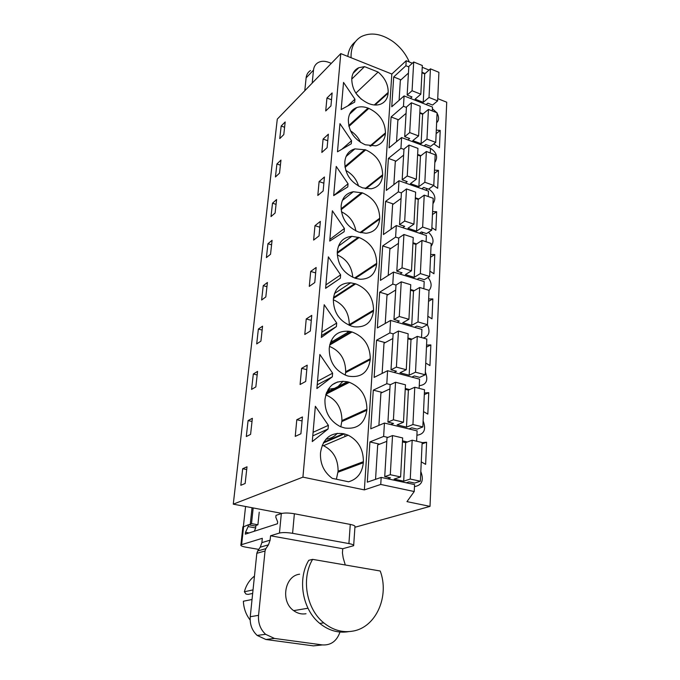 <?xml version="1.0" encoding="UTF-8"?>
<svg xmlns="http://www.w3.org/2000/svg" width="680" height="680" viewBox="0 0 680 680"><rect width="100%" height="100%" fill="white"/><g stroke="black" fill="none" stroke-linecap="round" stroke-linejoin="round"><path stroke-width="1.02" d="M379.644 444.167L369.92 441.932L383.639 436.424L387.872 437.41M402.509 440.835L407.43 441.983M416.619 441.226L417.112 430.89L384.438 423.053L383.639 436.424M382.322 392.445L373.295 390.15L370.778 428.808L384.438 423.053M373.295 390.15L386.801 383.707L387.583 370.71L419.569 379.159L419.126 388.365M385.212 342.618L376.55 340.221L374.127 377.392L387.583 370.71M376.55 340.221L389.852 332.911L390.6 320.425L421.923 329.426L421.541 337.577M388.025 294.678L379.678 292.188L377.349 327.947L390.6 320.425M379.678 292.188L392.785 284.078L393.507 272.068L424.192 281.579L423.852 288.753M390.771 248.523L382.687 245.93L380.451 280.364L393.507 272.068M382.687 245.93L395.607 237.099L396.304 225.539L426.385 235.518L426.088 241.774M393.44 204.043L385.594 201.373L383.435 234.549L396.304 225.539M385.594 201.373L398.327 191.87L398.999 180.736L428.485 191.131L428.23 196.537M396.024 161.16L388.39 158.415L386.308 190.4L398.999 180.736M388.39 158.415L400.945 148.291L401.591 137.564L430.517 148.342L430.296 152.957M398.523 119.791L391.094 116.96L389.079 147.823L401.591 137.564M391.094 116.96L403.469 106.275L404.09 95.922L432.48 107.058L432.293 110.933M400.945 79.841L393.703 76.951L391.756 106.752L404.09 95.922M393.703 76.951L405.9 65.739L406.207 60.733L412.335 63.24M281.894 513.4L233.274 504.16L302.923 477.139L364.361 489.889L391.833 74.035L406.207 60.733M364.361 489.889L380.749 484.44L381.174 477.411L414.562 484.585L414.23 491.529L406.963 501.627L430.015 506.387L446.726 102.204L437.725 98.634M369.92 441.932L367.302 482.171L381.174 477.411M436.628 122.748C439.05 120.419 439.195 117.223 437.062 113.16M436.764 112.684L432.395 108.715M419.254 385.671C426.462 384.854 428.485 380.29 425.332 371.994M416.908 435.242C424.26 434.188 426.326 429.403 423.113 420.886M424.243 145.749L429.743 147.798C436.637 152.142 438.328 157.055 434.826 162.529M434.486 170.127L438.464 170.382L437.682 188.283L433.611 185.572M432.964 203.702C436.45 198.534 435.064 193.647 428.8 189.023M432.607 211.565L436.662 211.726L435.854 230.265L431.876 227.673M423.079 338.019C429.063 336.311 430.491 331.882 427.372 324.734M414.469 486.608C421.974 485.308 424.091 480.275 420.818 471.529M426.547 345.091L430.848 344.921L429.947 365.585L425.74 363.043M429.029 290.522C432.098 286.697 431.757 282.344 428.026 277.466M428.638 298.971L432.854 298.92L431.987 318.835L427.856 316.268M431.026 246.338C434.358 241.859 433.508 237.167 428.468 232.279M422.127 442.663L426.598 442.229L425.637 464.363L421.26 461.873M424.379 392.955L428.765 392.666L427.83 414.111L423.538 411.596M430.661 254.49L434.792 254.541L433.95 273.751L429.904 271.175M436.296 130.093L440.206 130.432L439.45 147.73L433.806 143.888M302.923 477.139L340.774 53.609L391.833 74.035M374.272 104.966L388.178 92.412L388.118 93.194C387.6 98.829 384.923 102.553 380.086 104.363C376.771 105.425 373.142 105.23 369.18 103.751L368.373 103.445C357.527 98.175 351.993 90.032 351.755 78.99L351.824 78.2C352.359 73.126 354.697 69.623 358.819 67.703L364.531 66.632L378.131 72.054L355.861 93.143M388.178 92.412C388.305 84.703 384.957 77.911 378.131 72.054M354.934 99.203L354.697 102.119L341.173 109.556L343.536 82.424L354.934 99.203L347.777 105.927M340.629 274.856L340.357 278.239L325.609 288.328L328.355 256.853L340.629 274.856L325.907 284.92M347.795 186.923L333.684 195.602L336.226 166.421L348.05 183.787L347.795 186.923M348.296 382.015L347.378 381.777C334.925 379.925 327.471 385.671 325.023 399.024L324.938 400.052C324.768 412.275 329.911 421.132 340.365 426.632L344.845 428.017C357.425 429.497 364.752 423.58 366.834 410.269L366.902 409.258C366.732 396.108 360.901 387.132 349.409 382.33L348.296 382.015L326.264 393.227M316.889 388.543L319.855 354.484L332.622 373.175L332.325 376.83L316.889 388.543M379.729 218.237C379.414 206.312 373.668 197.871 362.491 192.907L353.294 191.734C346.23 193.103 342.201 197.668 341.199 205.428L341.122 206.312C341.326 218.535 347.174 227.12 358.666 232.075L365.976 233.274C374.102 232.39 378.666 227.673 379.67 219.113L379.729 218.237L360.094 232.526M356.065 278.477L360.357 279.267C369.92 279.131 375.351 274.116 376.644 264.223L376.703 263.313C376.397 250.971 370.541 242.377 359.142 237.532L351.883 236.343C343.493 237.15 338.657 242.063 337.382 251.065L337.305 251.982C337.493 264.639 343.451 273.385 355.19 278.214L356.065 278.477M344.148 231.727L329.724 241.085L332.358 210.783L344.411 228.472L344.148 231.727M368.016 108.086C363.987 106.59 360.238 106.411 356.787 107.559C351.849 109.42 349.061 113.263 348.406 119.085L348.339 119.901C348.568 131.316 354.203 139.604 365.253 144.781L375.819 145.843C381.574 144.185 384.769 140.131 385.407 133.68L385.458 132.872C385.126 121.72 379.584 113.56 368.832 108.4L368.016 108.086L348.729 125.587M351.305 143.752L337.493 151.793L339.949 123.658L351.551 140.734L351.305 143.752M362.865 187.918L371.127 188.81C377.978 187.442 381.795 183.047 382.585 175.627L382.644 174.785C382.322 163.26 376.677 154.964 365.721 149.889L354.934 148.861C349.027 150.56 345.67 154.76 344.87 161.466L344.794 162.316C345.006 174.123 350.752 182.554 362.024 187.629L362.865 187.918M336.71 323.06L336.421 326.57L321.343 337.442L324.19 304.716L336.71 323.06L321.801 332.171M370.234 359.695L370.294 358.717C370.005 345.466 363.927 336.558 352.053 331.984L349.588 331.364C338.155 330.216 331.398 335.673 329.307 347.76L329.222 348.747C329.298 361.921 335.223 370.923 347.004 375.743L348.738 376.201C361.046 377.969 368.212 372.462 370.234 359.695L345.601 372.64L345.678 371.697L370.294 358.717M355.666 283.857L350.676 282.829C340.808 282.812 335.053 288.023 333.421 298.477L333.344 299.429C333.514 312.545 339.592 321.453 351.569 326.145L354.314 326.817C365.432 327.734 371.824 322.473 373.499 311.049L373.558 310.106C373.26 297.322 367.293 288.575 355.666 283.857L333.429 298.401M312.273 441.583L315.35 406.283L328.38 425.332L328.083 428.986L312.273 441.583M336.396 479.23L338.096 471.18L363.383 461.677L363.315 462.731C362.202 472.897 357.289 479.256 348.568 481.788L332.274 478.363C324.02 472.226 320.093 463.87 320.484 453.322L320.577 452.242C323.102 438.302 330.735 432.123 343.459 433.695L344.403 433.916L323.255 443.02M363.383 461.677C363.434 449.438 358.368 440.606 348.177 435.183L344.403 433.916M430.015 506.387L354.918 527.272M380.749 484.44L414.23 491.529M426.598 442.229L422.067 443.912M233.274 504.16L277.287 119.11L340.774 53.609M281.163 126.029L285.183 121.958L283.789 134.589L279.752 138.593L281.163 126.029L284.597 127.262M325.72 110.968L326.935 98.047L332.137 92.93L330.947 105.927L325.72 110.968M296.795 419.721L295.239 436.39L300.909 433.763L302.447 416.959L296.795 419.721L302.082 420.954M248.089 420.58L246.296 436.543L250.588 434.384L252.365 418.302L248.089 420.58L252.017 421.473M258.366 329.06L262.574 326.171L260.916 341.13L256.7 343.927L258.366 329.06L262.14 330.063M314.976 225.667L320.365 221.4L319.039 235.909L313.625 240.074L314.976 225.667L319.838 227.222M263.236 285.659L267.41 282.498L265.812 296.939L261.63 300.016L263.236 285.659L266.942 286.722M317.806 195.466L319.107 181.577L324.436 176.995L323.153 190.978L317.806 195.466M323.094 139.06L328.355 134.206L327.123 147.679L321.835 152.456L323.094 139.06L327.76 140.734M276.904 163.982L280.959 160.106L279.514 173.162L275.442 176.962L276.904 163.982L280.398 165.172M272.501 203.192L276.599 199.537L275.102 213.027L270.997 216.606L272.501 203.192L276.063 204.349M267.945 243.729L272.076 240.312L270.538 254.269L266.39 257.601L267.945 243.729L271.575 244.834M310.692 271.43L309.289 286.39L314.764 282.557L316.149 267.486L310.692 271.43L315.648 272.909M253.317 374L251.591 389.402L255.841 386.911L257.558 371.407L253.317 374L257.168 374.96M304.784 334.5L306.238 318.954L311.754 315.375L310.326 331.041L304.784 334.5M307.199 365.16L305.702 381.454L300.093 384.514L301.614 368.348L307.199 365.16M242.683 468.733L247.001 466.803L245.149 483.488L240.822 485.29L242.683 468.733L246.696 469.557M328.38 425.332L313.08 432.301M328.083 428.986L312.774 435.871M322.226 445.204L323.484 445.706C333.251 450.542 338.122 459.034 338.096 471.18M259.225 512.202L257.907 524.79L251.506 523.617L253.181 507.943M254.244 531.267L255.621 528.292L255.918 525.453L257.907 524.79M248.897 524.85L251.506 523.617M252.025 507.731L250.282 524.034M245.574 506.498L243.389 526.447M344.675 435.208L345.363 436.381M326.935 98.047L331.508 99.773M351.551 140.734L341.878 149.243M350.455 130.772C355.173 133.867 358.547 137.76 360.578 142.443M440.206 130.432L436.135 133.637M434.214 144.168L434.24 143.548M403.469 106.275L406.427 107.423M419.841 112.617L423.07 113.866M400.945 148.291L403.954 149.396M417.63 154.428L420.988 155.66M438.464 170.382L434.333 173.417M348.05 183.787L333.693 195.525M345.746 170.382C352.291 174.063 356.558 179.299 358.555 186.09M319.107 181.577L323.867 183.192M398.327 191.87L401.396 192.933M415.344 197.778L418.829 198.985M436.662 211.726L432.471 214.574M344.411 228.472L329.868 239.402M341.394 211.778C349.341 215.611 354.186 222.011 355.921 230.979M395.607 237.099L398.743 238.119M412.973 242.76L416.611 243.95M434.792 254.541L430.534 257.201M340.357 278.239L325.618 288.235M337.263 254.898C346.63 259.08 351.806 266.56 352.793 277.329M392.785 284.078L395.99 285.056L401.234 281.817L399.271 316.489L408.926 319.294L410.754 284.733L401.234 281.817M410.499 289.468L414.324 290.632M432.854 298.92L428.536 301.35M336.421 326.57L321.495 335.614M333.319 299.752C343.782 304.343 349.103 312.63 349.274 324.615L373.558 310.106M349.223 325.329L349.274 324.615M330.99 341.028L332.86 341.173M347.208 332.758L347.947 331.126M306.238 318.954L311.304 320.365M389.852 332.911L393.244 333.863M407.94 338.002L411.978 339.142M329.341 389.283L328.423 391.442M327.955 392.368L326.255 395.063M430.848 344.921L426.462 347.131M332.622 373.175L317.526 381.267M332.325 376.83L317.212 384.846M329.46 346.383C340.119 350.872 345.525 359.303 345.678 371.697M328.185 389.266L334.475 388.356M338.147 386.486L343.017 381.191M345.27 375.13L345.601 372.64M301.614 368.348L306.782 369.673M386.801 383.707L390.456 384.642M405.272 388.475L409.589 389.589M428.765 392.666L424.303 394.613M325.745 394.876C336.43 399.339 341.827 407.906 341.947 420.572L366.902 409.258M340.833 426.819L341.947 420.572M325.924 439.195C330.692 438.625 334.466 436.662 337.246 433.304M422.238 67.286L429.029 70.066M405.9 65.739L408.808 66.921M421.974 72.275L425.094 73.542M351.747 79.093L364.531 66.632M356.167 93.602L361.318 99.246M412.072 90.737L420.818 94.206L422.331 65.518L413.703 61.991L412.072 90.737L407.15 95.047L411.995 96.951L410.346 98.379M426.156 104.584L427.83 103.181L432.582 105.052L437.623 100.861L438.914 72.318L430.423 68.841L429.021 97.453L437.623 100.861M420.818 94.206L415.072 99.135L423.232 102.34L429.021 97.453M407.15 95.047L408.833 66.445L413.703 61.991M399.1 100.3L400.341 80.393L408.442 73.058M423.232 102.34L424.702 73.891L430.423 68.841M421.949 72.777L424.702 73.891M409.7 132.583L418.608 135.941L420.18 106.207L411.392 102.773L409.7 132.583L404.702 136.671L409.64 138.516L407.915 139.918M424.023 145.919L425.782 144.543L430.618 146.353L435.744 142.383L437.079 112.803L428.434 109.429L426.972 139.085L435.744 142.383M418.608 135.941L412.786 140.624L421.099 143.726L426.972 139.085M404.702 136.671L406.445 107.023L411.392 102.773M396.534 141.712L397.859 120.352L406.07 113.365M421.099 143.726L422.62 114.248L428.434 109.429M419.815 113.16L422.62 114.248M407.243 175.984L416.322 179.222L417.953 148.385L408.995 145.061L407.243 175.984L402.169 179.843L407.201 181.619L405.382 182.988M421.804 188.776L423.657 187.433L428.587 189.176L433.789 185.436L435.175 154.768L426.36 151.495L424.847 182.257L433.789 185.436M416.322 179.222L410.405 183.634L418.888 186.626L424.847 182.257M402.169 179.843L403.979 149.09L408.995 145.061M393.865 184.645L395.284 161.746L403.623 155.133M418.888 186.626L420.461 156.06L426.36 151.495M417.605 155.014L420.461 156.06M404.685 221.042L413.95 224.145L415.642 192.134L406.504 188.938L404.685 221.042L399.534 224.638L404.668 226.338L402.738 227.673M419.483 233.231L421.447 231.923L426.479 233.588L431.766 230.112L433.202 198.28L424.218 195.135L422.646 227.06L431.766 230.112M413.95 224.145L407.94 228.259L416.594 231.132L422.646 227.06M399.534 224.638L401.412 192.72L406.504 188.938M391.094 229.185L392.624 204.646L401.072 198.441M416.594 231.132L418.225 199.418L424.218 195.135M415.31 198.407L418.225 199.418M402.033 267.844L411.485 270.801L413.245 237.558L403.92 234.489L402.033 267.844L396.805 271.15L402.041 272.782L399.976 274.074M417.061 279.37L419.161 278.103L424.295 279.692L429.658 276.488L431.162 243.44L421.991 240.431L420.359 273.581L429.658 276.488M411.485 270.801L405.39 274.593L414.205 277.329L420.359 273.581M396.805 271.15L398.752 238.008L403.92 234.489M388.221 275.425L389.852 249.135L398.438 243.372M414.205 277.329L415.905 244.409L421.991 240.431M412.93 243.44L415.905 244.409M397.077 322.286L399.313 321.036L393.966 319.498L399.271 316.489M414.511 327.301L416.78 326.077L422.025 327.582L427.474 324.683L429.029 290.343L419.679 287.47L417.988 321.929L427.474 324.683M408.926 319.294L402.73 322.728L411.731 325.32L417.988 321.929M393.966 319.498L395.99 285.048M385.237 323.468L386.988 295.315L395.692 290.028M411.731 325.32L413.5 291.116L419.679 287.47M410.465 290.199L413.5 291.116M396.398 367.106L406.266 369.733L408.161 333.786L398.446 331.032L396.398 367.106L391.008 369.775L396.474 371.221L394.026 372.419M411.825 377.12L414.315 375.947L419.662 377.366L425.204 374.791L426.827 339.074L417.274 336.37L415.514 372.207L425.204 374.791M406.266 369.733L399.967 372.784L409.164 375.216L415.514 372.207M391.008 369.775L393.116 333.94L398.446 331.032M382.135 373.413L384.004 343.264L392.844 338.504M409.164 375.216L410.992 339.66L417.274 336.37M407.898 338.784L410.992 339.66M393.414 419.798L403.486 422.246L405.467 384.812L395.539 382.236L393.414 419.798L387.931 422.101L393.516 423.445L390.787 424.575M408.96 428.935L411.74 427.83L417.205 429.148L422.841 426.929L424.524 389.767L414.774 387.234L412.938 424.532L422.841 426.929M403.486 422.246L397.094 424.873L406.487 427.133L412.938 424.532M387.931 422.101L390.125 384.803L395.539 382.236M378.904 425.382L380.911 393.1L389.887 388.9M406.487 427.133L408.391 390.125L414.774 387.234M405.229 389.317L408.391 390.125M390.295 474.708L400.605 476.943L402.662 437.945L392.522 435.565L390.295 474.708L384.727 476.612L390.439 477.844L387.617 478.796M406.19 482.791L409.062 481.856L414.647 483.063L420.376 481.236L422.135 442.527L412.173 440.181L410.261 479.043L420.376 481.236M400.605 476.943L394.094 479.111L403.699 481.185L410.261 479.043M384.727 476.612L387.013 437.75L392.522 435.565M375.555 479.34L377.689 444.933L386.801 441.354M403.699 481.185L405.679 442.654L412.173 440.181M402.45 441.898L405.679 442.654M353.685 545.317L354.96 526.685C355.283 525.887 353.71 525.13 350.268 524.424L294.372 513.757C288.822 512.839 284.478 512.771 281.333 513.562L276.012 515.363L275.825 517.284L277.635 521.815L277.449 523.753L245.319 534.157L245.514 532.321L248.149 526.583L255.654 527.943M294.372 513.757L292.587 533.315L348.916 543.575C352.393 544.255 353.974 544.961 353.659 545.7L342.745 548.726L270.547 535.781L270.113 540.158L268.464 544.816L265.872 548.649L257.652 550.995L256.827 553.308L250.249 616.735C249.696 624.325 252 630.556 257.168 635.426L265.905 639.498L313.395 645.873L322.464 644.929L274.44 638.435L265.6 634.304C260.355 629.357 258.009 623.033 258.553 615.332L250.249 616.735M345.287 564.986L343.188 557.914L342.431 552.993L342.745 548.726M255.85 526.116L248.353 524.756L242.837 527.144M248.353 524.756L248.149 526.583M243.627 526.354L241.621 544.646L262.319 538.296L261.876 542.623L260.227 547.213L257.652 550.995M270.547 535.781L279.454 533.043C282.616 532.338 286.994 532.432 292.587 533.315M245.514 532.321L249.033 532.95M258.553 615.332L265.038 550.995L265.872 548.649M339.991 632.052C336.778 641.104 330.93 645.396 322.464 644.929M306.017 613.726C301.623 614.482 297.5 613.453 293.649 610.631C280.236 601.452 284.699 575.764 299.625 574.2M241.621 544.646L240.873 545.062C240.626 545.802 242.386 546.524 246.134 547.213L258.749 549.389M312.622 559.36L380.222 571.005C389.589 595.884 376.388 626.952 353.311 631.031C342.813 632.969 332.962 630.25 323.774 622.854C306.212 608.821 301.096 578.332 312.622 559.36L308.762 560.312C297.253 579.182 302.32 609.467 319.778 623.415C328.746 630.623 338.385 633.361 348.678 631.626M250.147 620.033C245.964 614.626 243.703 608.354 243.372 601.231L252.042 599.496M254.464 576.096C249.526 579.929 246.168 585.157 244.375 591.779L253.036 589.891M252.662 593.436L248.132 594.396L246.007 594.073L244.375 591.779M331.322 63.359L328.788 62.364C324.632 60.8 320.994 60.919 317.875 62.73C315.341 64.345 313.879 66.81 313.497 70.116L312.188 83.104M313.497 70.116L306.119 77.868L304.784 90.737M306.119 77.868C306.51 74.587 307.964 72.139 310.479 70.525M355.87 69.581L356.609 69.87M409.3 61.999C405.679 53.66 400.12 46.758 392.624 41.302C381.115 33.566 370.608 32.028 361.114 36.686C354.101 40.91 350.752 47.931 351.075 57.732M347.803 56.423C348.525 50.124 351.041 45.237 355.351 41.752M363.315 462.731L338.019 472.2M323.705 442.221L343.459 433.695M348.916 126.429L368.832 108.4M369.894 146.055L385.458 132.872M385.407 133.68L370.659 146.157M344.904 166.541L364.888 149.591M345.041 167.407L365.721 149.889M365.177 188.564L382.644 174.785M382.585 175.627L365.967 188.717M425.654 190.136L427.516 188.793M341.071 208.811L361.641 192.619M341.122 209.695L362.491 192.907M379.67 219.113L360.901 232.747M421.286 233.826L423.249 232.518M337.272 252.433L358.275 237.252M337.238 253.334L359.142 237.532M354.56 278.018L376.703 263.313M376.644 264.223L355.419 278.281M333.523 297.525L354.781 283.594M373.499 311.049L349.401 325.405M329.911 344.148L351.152 331.738M329.707 345.015L352.053 331.984M332.316 384.693L337.679 381.922M326.587 392.377L347.378 381.777M366.834 410.269L341.87 421.549M388.118 93.194L375.012 105.017M270.113 540.158L261.876 542.623M281.333 513.562L279.454 533.043M350.268 524.424L348.916 543.575M268.464 544.816L260.227 547.213M274.44 638.435L265.905 639.498M265.038 550.995L256.827 553.308M323.484 445.697L348.177 435.183M349.639 114.155L356.787 107.559M346.052 156.519L354.934 148.861M342.32 200.506L353.294 191.734M338.445 246.168L351.883 236.343M334.458 293.548L350.676 282.829M330.361 342.644L349.588 331.364M325.924 394.247L349.409 382.33M353.082 73.329L358.819 67.703M242.879 526.813L240.873 545.062M265.6 634.304L257.168 635.426M323.774 622.854L319.778 623.415M307.981 608.235L293.649 610.631"/></g></svg>
